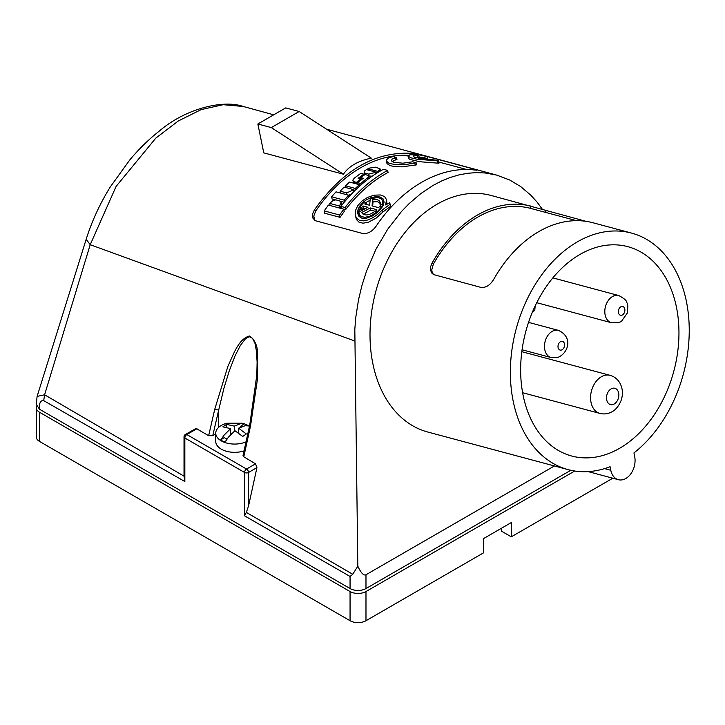 <?xml version="1.0" encoding="UTF-8"?>
<svg xmlns="http://www.w3.org/2000/svg" width="725" height="725" viewBox="0 0 725 725"><rect width="100%" height="100%" fill="white"/><g stroke="black" fill="none" stroke-linecap="round" stroke-linejoin="round"><path stroke-width="1.09" d="M570.802 470.289L365.98 588.546A11.256 6.498 0 0 1 350.057 588.546L39.549 409.272L36.25 404.378L39.549 409.145C39.059 403.046 40.446 400.209 43.699 400.644L44.597 394.79L184.023 476.153L184.023 436.849A2.818 1.622 180 0 0 184.848 438L184.848 481.545L184.023 476.153M196.973 428.702L186.842 434.556L246.554 469.03A2.818 1.622 120 0 0 244.561 472.473L184.848 438A2.818 1.622 120 0 1 186.842 434.556A2.818 1.622 -120 0 0 185.428 434.411L196.167 428.457L208.637 435.716L214.736 409.317L218.687 410.069L212.751 435.68L208.637 435.716M255.544 463.837L256.931 467.634L248.539 505.987L248.539 472.473A2.818 1.622 -120 0 0 246.554 469.03L255.544 463.837L243.781 456.795L250.551 425.82L257.375 379.637L257.647 356.129C257.946 346.713 255.218 339.998 249.482 335.992C238.389 339.001 233.396 354.607 227.84 366.506L214.736 409.317M248.539 505.987L246.346 512.421M326.513 129.177L496.634 175.087L485.188 172.985L476.624 172.623L467.969 173.23L459.206 174.825L450.424 177.398L441.724 180.924L433.178 185.355L420.763 193.638L408.918 203.816L401.405 211.609L387.667 229.263L375.976 249.201L366.56 271.041L362.011 285.269L358.513 299.806L355.748 317.523L354.815 329.304L357.824 566.198L352.758 574.263L246.337 512.421L244.561 515.828L244.561 472.473A2.818 1.622 180 0 0 248.539 472.473L256.931 467.634M354.616 340.931L90.199 244.706L116.145 186.361L155.793 138.14L178.323 120.957L201.16 109.611L223.146 104.699L243.174 106.466L273.733 114.813M44.597 394.79L90.199 244.706L86.184 239.259L37.102 396.403L44.597 394.79M314.442 209.869C342.753 169.967 375.369 151.144 412.308 153.374L427.886 156.691L474.014 169.106C478.246 170.167 478.183 170.438 473.815 169.913C478.183 170.438 478.246 170.167 474.014 169.106L473.815 169.913C439.305 166.17 401.65 187.956 375.994 226.381C371.97 231.737 367.484 234.102 362.536 233.459L315.384 220.708L312.973 218.234L312.421 214.337L314.442 209.869L315.701 211.093A141.312 99.923 105 0 1 408.275 155.377M343.442 174.227L263.764 152.875L257.855 123.984L271.313 127.591L343.442 174.227C348.734 166.288 358.023 160.923 371.309 158.141L299.171 111.496L271.313 127.591M496.634 175.087L509.639 179.963L520.722 186.606L530.908 195.288L537.08 202.121L542.635 209.643M382.854 205.982L382.166 199.846L380.553 198.405L377.517 197.562L370.212 198.768L369.659 205.275L364.72 203.952L366.016 202.474L366.415 204.405M377.924 172.441L377.698 171.363L379.71 169.994L380.036 168.834L375.532 167.167L368.88 168.182L367.91 168.744L368.182 170.067M348.39 195.161L351.136 194.363M340.134 191.173L344.157 187.104L353.945 189.723L346.659 192.922L340.134 191.173L340.514 193.049M363.089 214.201L370.792 210.132L370.348 207.939L376.837 209.679L375.55 211.229L377.399 211.718L381.703 206.679L379.864 206.181L378.559 207.658L372.07 205.918L372.587 199.701L376.529 199.466L379.057 200.472L380.208 202.357L380.344 206.317M370.348 207.939L361.666 212.488C363.914 215.814 367.883 215.751 373.556 212.298L374.308 213.793L369.687 216.249L365.11 217.282L361.82 216.721L359.645 214.863L358.848 212.081L367.938 207.296L362.989 205.972L361.712 207.522L362.156 209.724L363.442 208.157L365.264 208.646M362.989 205.972L363.442 208.157M387.005 204.087L386.543 199.629L385.618 204.93L389.787 202.719L390.503 206.407L382.755 212.081L376.221 218.071L368.373 222.249L363.044 223.182L359.056 222.222L356.455 219.584L355.178 214.718L355.585 210.241L357.806 205.601L362.156 200.861L367.765 197.309L374.281 195.17L380.317 194.953L384.495 196.502L386.543 199.629M389.787 202.719L390.068 204.278L382.311 209.897L377.598 214.446L372.949 217.645L367.983 219.929L363.624 220.844L359.401 220.282L356.673 218.334L355.268 215.298M364.013 175.223L363.796 174.154L358.168 178.305L359.428 178.64L365.047 174.489L368.092 175.441L368.536 176.855L360.769 183.516L357.733 182.7L363.298 178.223L362.038 177.888L362.264 179.021M523.169 395.596A108.369 76.633 105 0 0 571.753 456.034A108.369 76.633 105 0 0 652.645 417.093A108.369 76.633 105 0 0 676.434 307.11A108.369 76.633 105 0 0 627.85 246.672A108.369 76.633 105 0 0 546.967 285.614A108.369 76.633 105 0 0 523.169 395.596M513.218 401.342A122.443 86.583 105 0 0 568.11 469.628A122.443 86.583 105 0 0 610.06 466.71L610.785 470.271A16.893 11.944 105 0 0 618.362 479.696A16.893 11.944 105 0 0 630.967 473.624A16.893 11.944 105 0 0 634.674 456.487L633.94 452.926A122.443 86.583 105 0 0 686.385 301.364A122.443 86.583 105 0 0 631.493 233.078A122.443 86.583 105 0 0 540.098 277.077A122.443 86.583 105 0 0 513.218 401.342M257.855 123.984L285.713 107.898L299.171 111.496M218.687 427.342L218.687 410.069L223.844 388.564L229.182 371.1L235.027 355.957L240.356 345.49L245.231 339.055L247.415 337.415L249.636 336.799L252.59 338.358L254.937 343.206L256.451 351.108L257.112 362.011L256.822 375.061L249.772 424.787L250.551 425.82M243.781 456.795L243.038 455.481L249.772 424.787M374.308 213.793L374.49 214.682M339.907 208.148L339.472 206.009L341.067 202.61L339.644 200.834L335.847 199.873L333.092 200.472L329.685 203.39L330.12 205.519M380.272 203.498L377.707 201.74L373.031 201.831L372.587 199.701M438.471 160.932L417.319 159.282L410.64 157.76L407.985 156.011L408.465 158.313L409.779 159.373L419.666 161.72L438.933 163.225L438.471 160.932L435.009 160.007L418.198 158.331L425.965 158.168L426.218 159.409M372.668 206.081L373.031 201.831M212.751 435.68L215.751 433.949M381.567 206.643L382.61 206.417M382.492 204.205L380.018 204.731M390.068 204.278L390.503 206.407M363.796 174.154L360.76 173.338L354.208 178.223L352.894 180.09L353.519 183.126M368.563 176.012L372.188 176.166M376.257 172.233L368.708 174.118L365.001 173.094L364.131 172.188L364.684 170.855L366.469 169.614L376.257 172.233L376.483 173.338M339.59 215.026L340.061 217.337L344.248 211.437L343.786 209.181L339.59 215.026L324.211 210.903L324.682 213.213L340.061 217.337M393.059 156.537L388.31 158.077L386.343 160.017L386.987 163.623L390.267 165.69L395.161 166.668L402.221 166.841L416.567 164.829L416.132 162.717L412.67 161.784L402.855 163.188L393.847 162.328L391.563 160.941L391.998 159.137L395.243 157.751L395.678 159.863L396.956 159.573L396.521 157.461L393.059 156.537M383.181 205.347L382.737 201.242M348.906 196.774L348.589 195.215L336.01 191.844L331.624 196.792L332.068 198.976L335.394 199.864M357.733 182.7L358.068 184.349M359.473 185.129L360.434 185.382M360.769 183.516L361.041 184.857M362.038 177.888L356.473 182.365L353.791 181.603L352.903 180.597M352.758 574.263L350.057 576.447L244.561 515.828M433.604 274.603L432.191 272.373L431.765 269.818L433.369 264.108A120.196 84.988 105 0 1 530.12 208.256L530.827 206.108A122.443 86.583 105 0 0 432.028 263.157L430.695 266.51L430.478 269.763L431.574 272.845L433.559 274.585L480.784 287.363C485.677 287.97 489.928 285.396 493.544 279.642A122.443 86.583 105 0 1 592.352 222.593L631.493 233.078M568.11 469.628L427.768 432.028A122.443 86.583 105 0 1 372.868 363.733A122.443 86.583 105 0 1 399.747 239.477A122.443 86.583 105 0 1 491.142 195.469L585.927 221.315M530.12 208.256L576.493 220.672M466.746 169.523L438.688 162.001M430.188 159.727L426.055 158.621M339.925 208.247L340.949 206.788M341.403 205.701L341.031 202.221M369.043 178.422L368.608 176.166M357.262 184.132L357.914 183.579M345.526 209.743C358.114 193.33 372.297 180.906 388.065 172.459L387.648 170.42C371.898 178.858 357.706 191.219 345.064 207.513L345.526 209.743L343.813 209.289M364.131 172.188L364.775 174.68M395.678 159.863L392.134 161.503M340.406 201.206L344.194 202.221M376.411 172.949L376.9 173.076M354.017 190.068L355.078 190.358M419.113 156.935L420.328 157.207M314.75 220.346L313.771 216.014L315.701 211.093M359.673 186.062L359.392 184.703L355.295 188.427L355.585 189.859M359.392 184.703L349.604 182.075L345.508 185.808L345.87 187.567M355.295 188.427L345.508 185.808M348.589 195.215L344.212 200.163L344.547 201.804M366.016 202.474L364.167 201.985L359.863 207.024L360.316 209.226L362.156 209.724M425.965 158.168L422.503 157.243L414.745 157.407L413.359 156.627L413.468 155.993L417.5 155.594L417.845 157.243M387.648 170.42L383.452 169.297C367.702 177.734 353.51 190.095 340.868 206.389L341.303 208.519M343.786 209.181L328.407 205.066L324.211 210.903M353.945 189.723L354.244 191.183M361.712 207.522L359.863 207.024M339.472 206.009L329.685 203.39M377.698 171.363L367.91 168.744M416.132 162.717L406.544 164.412L396.022 164.72L388.999 163.315L386.28 160.896M345.064 207.513L340.868 206.389M375.55 211.229L376.157 213.476M358.966 213.132L360.479 217.636M384.105 201.813L382.093 199.738M379.972 196.964L383.289 199.04L384.042 202.592L382.329 206.888L378.033 211.908L372.423 215.941L366.578 218.207L361.893 218.198L358.993 216.458L357.67 213.458L357.923 209.951L359.509 206.362L362.572 202.656L366.56 199.674L371.046 197.635L376.184 196.62L379.972 196.964M396.521 157.461L395.243 157.751M344.212 200.163L331.624 196.792M370.067 200.281L365.98 202.465M360.126 208.302L358.522 211.691L358.059 214.917M370.792 210.132L375.586 211.41M407.985 156.011L409.797 154.833L415.398 154.751L418.86 155.676L419.168 157.216M377.399 211.718L377.526 212.352M381.703 206.679L381.885 207.558M356.473 182.365L356.818 184.014M418.86 155.676L417.5 155.594M36.549 406.172A11.256 6.498 0 0 0 36.25 407.677A11.256 6.498 0 0 0 39.549 412.271L350.057 591.537A11.256 6.498 0 0 0 365.98 591.537L574.735 471.014M612.815 478.21L511.279 536.826L511.279 522.58L483.412 538.666L483.412 552.921L365.98 620.718A11.256 6.498 0 0 1 350.057 620.718L39.549 441.452L39.549 412.271M36.25 407.677L36.25 436.849A11.256 6.498 0 0 0 39.549 441.452M501.328 528.326L501.328 531.081L511.279 536.826M532.667 311.514L534.742 310.572A104.146 73.642 -75 0 0 535.159 305.959M357.824 566.198C360.987 573.004 363.705 575.858 365.98 574.753L554.417 465.957M249.418 426.427A18.859 10.884 0 0 0 246.736 424.832A18.859 10.884 0 0 0 242.322 423.237L226.889 423.237A18.859 10.884 0 0 0 215.751 433.178L215.751 441.452A18.859 10.884 0 0 0 222.484 449.79A18.859 10.884 0 0 0 244.053 450.877M238.579 432.988L238.579 428.203L245.086 425.729L248.512 425.91A18.487 10.676 0 0 0 246.491 424.768A18.487 10.676 0 0 0 244.198 423.817L240.773 426.173L240.773 427.025M241.706 426.617L240.773 426.173M244.198 423.817L240.773 423.636L234.266 426.119L234.266 431.248M238.072 432.635L238.579 432.281M230.641 433.496L231.384 433.858M230.641 434.628L230.641 428.611L224.134 435.091L220.708 439.984A18.487 10.676 0 0 0 222.72 441.126A18.487 10.676 0 0 0 225.022 442.069L228.438 437.175L234.954 430.695L242.721 436.459L246.337 433.967L238.579 428.203M227.034 439.033L224.134 437.628L220.708 439.984M234.266 426.119L226.499 424.361L222.883 426.844L230.641 428.611M226.499 424.361L226.499 427.27M215.751 433.178A18.859 10.884 0 0 0 222.484 441.516A18.859 10.884 0 0 0 246.047 441.833M346.659 192.922L347.039 194.798M353.048 190.612L353.347 192.08M382.311 209.897L382.755 212.081M610.785 470.271L604.568 468.613M368.708 174.118L369.125 176.157M375.305 172.822L375.532 173.946M354.235 181.767L354.579 183.407M43.699 400.644L184.848 481.545M433.369 264.108L432.028 263.157M545.526 212.371L546.106 210.64M412.308 153.374L411.999 154.642M427.886 156.691L427.333 158.956M367.258 178.332L367.512 179.573M378.667 170.801L378.885 171.87M414.854 163.007L415.289 165.119M339.898 205.465L340.351 207.694M365.445 173.239L365.735 174.671M437.112 160.85L437.583 163.134M350.057 620.718L350.057 591.537M365.98 620.718L365.98 591.537M536.745 302.706L611.438 322.725A14.074 9.951 -75 0 1 605.801 305.442A14.074 9.951 -75 0 1 618.724 295.537L552.858 277.883M618.652 309.702A4.504 3.181 -75 0 1 623.038 306.612A4.504 3.181 -75 0 1 624.588 312.058A4.504 3.181 -75 0 1 620.201 315.148A4.504 3.181 -75 0 1 618.652 309.702M522.072 349.776L551.109 357.552A14.074 9.951 -75 0 1 544.575 344.42A14.074 9.951 -75 0 1 553.945 330.564A14.074 9.951 -75 0 1 558.395 330.364L528.543 322.371M561.549 349.994A4.504 3.181 -75 0 1 558.005 346.822A4.504 3.181 -75 0 1 561.023 341.43A4.504 3.181 -75 0 1 564.567 344.602A4.504 3.181 -75 0 1 561.549 349.994M610.078 375.342C614.265 376.556 617.492 379.057 619.757 382.827C622.222 387.259 622.965 392.044 621.996 397.2L621.107 400.508C617.646 409.036 612.525 411.601 611.519 412.027C607.795 413.957 603.916 414.419 599.874 413.413A19.702 13.929 -75 0 1 593.113 407.967A19.702 13.929 -75 0 1 593.648 385.256A19.702 13.929 -75 0 1 610.078 375.342L521.81 351.697M607.586 402.266A8.446 5.972 -75 0 1 609.172 390.521A8.446 5.972 -75 0 1 617.745 390.621A8.446 5.972 -75 0 1 616.159 402.357A8.446 5.972 -75 0 1 607.586 402.266M350.057 588.546L350.057 576.447M365.98 588.546L365.98 574.753M588.192 471.612L618.362 479.696M185.428 434.411A2.818 2.818 0 0 0 184.023 436.849M243.174 106.466C223.835 99.561 186.135 108.07 159.246 131.116C148.824 139.327 139.037 148.888 129.875 159.817L110.327 186.878C99.914 203.716 91.867 221.179 86.184 239.25M380.09 169.007L380.489 170.937M618.724 295.537C624.207 298.41 626.898 300.775 626.781 302.633C627.995 303.757 628.104 307.318 627.134 313.318L621.968 320.604C621.135 322.263 617.627 322.969 611.438 322.725M551.109 357.552L558.078 357.307C567.612 353.601 574.037 337.605 558.395 330.364M599.874 413.413L522.616 392.714M36.25 404.378L37.102 396.403"/></g></svg>
